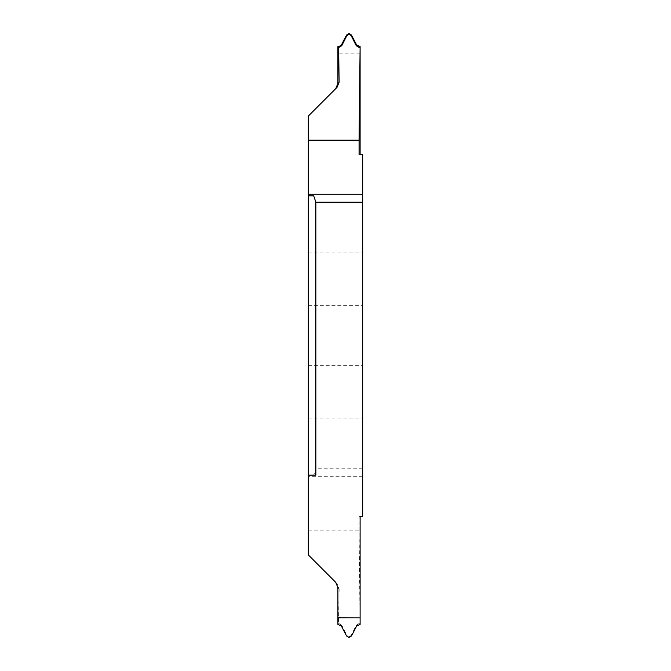 <?xml version="1.0" encoding="UTF-8"?>
<svg xmlns="http://www.w3.org/2000/svg" width="671" height="671" viewBox="0 0 671 671"><rect width="100%" height="100%" fill="white"/><g stroke="black" fill="none" stroke-linecap="round" stroke-linejoin="round"><path stroke-width="0.5" stroke-dasharray="3.35 2.52" d="M308.325 418.914L362.675 418.914L362.675 365.318L362.675 418.914M308.325 365.318L362.675 365.318M337.907 587.628L339.123 588.844L336.993 583.585L308.325 554.917L308.325 116.083L335.693 88.715M308.325 195.848L313.692 195.848M308.325 305.682L362.675 305.682L362.675 252.086L362.675 305.682M308.325 252.086L362.675 252.086M336.993 583.585L335.693 582.285M339.123 588.844L338.62 623.753L339.417 623.778L338.981 624.466M337.907 624.433L338.62 623.753M360.109 624.433L359.077 530.828L308.325 530.828M360.109 516.67L359.077 516.67L359.077 530.828M359.035 624.466L358.599 623.778L359.757 623.736M358.599 623.778L356.251 625.288L356.67 625.959M351.47 635.957L351.143 635.42L356.251 625.288M349.012 637.45L346.873 635.42L346.546 635.957M351.143 635.42L349.012 636.922M341.346 625.959L341.765 625.288L346.873 635.42M341.765 625.288L339.417 623.778M359.077 154.33L362.675 154.33L362.675 516.67L359.077 516.67M315.873 475.152L308.325 475.152L313.692 475.152L315.873 468.777L315.873 195.848M360.109 53.177L337.907 53.177M362.675 468.777L315.873 468.777M313.692 475.152L308.325 475.152M360.109 53.11L337.907 53.11M362.675 476.729L308.325 476.729"/><path stroke-width="1.01" d="M308.325 418.914L308.325 365.318L308.325 418.914M339.123 82.156L338.62 47.247L337.907 46.567L337.907 83.372L339.123 82.156L336.993 87.415L308.325 116.083L308.325 554.917L335.693 582.285L337.907 587.628L337.907 624.433L341.346 625.959L346.546 635.957L349.012 637.45L351.47 635.957L356.67 625.959L360.109 624.433L360.109 617.89L337.907 617.89M308.325 305.682L308.325 252.086L308.325 305.682M337.907 617.823L360.109 617.89M360.109 617.823L360.109 516.67L362.675 516.67L362.675 202.223L315.873 202.223L315.873 475.152L308.325 475.152M308.325 195.848L313.692 195.848L315.873 202.223M308.325 140.172L359.077 140.172L359.077 154.33L362.675 154.33L362.675 202.223M360.109 154.33L360.109 46.567L359.077 140.172M338.62 47.247L339.417 47.222L338.981 46.534L341.346 45.041L346.546 35.043L349.012 33.55L349.012 34.078L346.873 35.58L346.546 35.043M337.907 46.567L338.981 46.534M341.346 45.041L341.765 45.712L339.417 47.222M341.765 45.712L346.873 35.58M349.012 33.55L351.47 35.043L356.67 45.041L360.109 46.567M351.47 35.043L351.143 35.58L349.012 34.078M351.143 35.58L356.251 45.712L356.67 45.041M359.035 46.534L358.599 47.222L356.251 45.712M336.993 87.415L335.693 88.715L337.907 83.372M358.599 47.222L359.757 47.264M362.675 194.271L308.325 194.271"/></g></svg>
